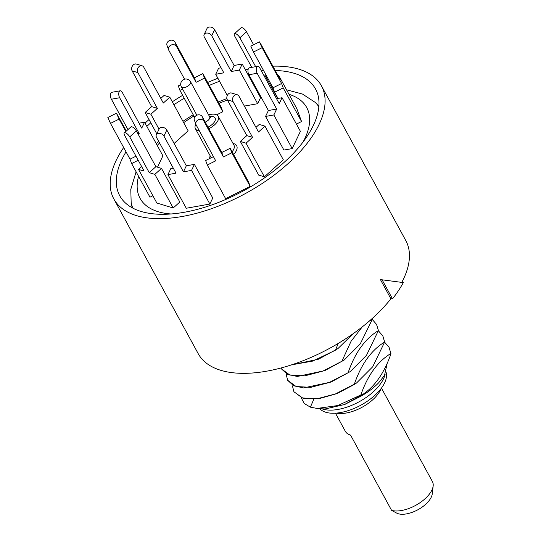 <?xml version="1.0" encoding="UTF-8"?>
<svg xmlns="http://www.w3.org/2000/svg" width="541" height="541" viewBox="0 0 541 541"><rect width="100%" height="100%" fill="white"/><g stroke="black" fill="none" stroke-linecap="round" stroke-linejoin="round"><path stroke-width="0.81" d="M126.026 151.845A111.5 54.905 151.4 0 0 119.75 195.761A111.5 54.905 151.4 0 0 200.792 208.434A111.5 54.905 151.4 0 0 301.506 144.001A111.5 54.905 -28.6 0 0 315.538 89.008A111.5 54.905 -28.6 0 0 275.227 70.499M248.224 73.021A111.5 54.905 -28.6 0 0 247.23 73.224M219.538 81.272A111.5 54.905 -28.6 0 0 209.279 85.417M184.231 98.239A111.5 54.905 -28.6 0 0 173.918 104.744M150.77 122.766A111.5 54.905 -28.6 0 0 146.861 126.425M123.673 147.531A118.209 58.205 151.4 0 0 113.86 198.973A118.209 58.205 151.4 0 0 199.778 212.41A118.209 58.205 151.4 0 0 306.551 144.095A118.209 58.205 -28.6 0 0 321.428 85.803A118.209 58.205 -28.6 0 0 272.874 66.185M248.184 69.228A118.209 58.205 -28.6 0 0 245.384 69.836M217.895 78.256A118.209 58.205 -28.6 0 0 207.676 82.475M182.648 95.331A118.209 58.205 -28.6 0 0 172.315 101.796M149.018 119.554A118.209 58.205 -28.6 0 0 145.062 123.125M401.814 282.355A118.209 58.205 -28.6 0 0 405.777 240.515L321.428 85.803M382 279.623L392.482 298.842A120.305 59.239 151.4 0 0 403.322 282.585L380.424 279.589L390.9 298.808A118.209 58.205 151.4 0 1 284.126 367.123A118.209 58.205 151.4 0 1 198.209 353.679L113.86 198.973M392.482 298.842L390.9 298.808M353.138 333.709L337.848 348.668L318.561 359.17L291.004 365.026M318.561 359.17L337.848 348.668M291.633 364.823L312.745 361.084L335.765 350.061M335.643 349.831L338.186 343.447M292.952 385.408L292.539 386.355L293.912 391.725L302.331 397.96L317.012 398.791L335.406 393.963L354.355 384.151C361.219 364.208 371.309 350.176 384.624 342.047L372.722 366.778L356.566 382.981L354.477 384.38L337.253 393.496L318.46 398.845L303.237 398.413L293.973 391.84M384.752 342.277L382.859 335.954M287.738 380.397L293.682 385.774L303.589 387.911L331.031 382.054L350.325 371.545L331.031 382.054M286.716 373.973L286.297 374.913L287.677 380.282L296.096 386.517L310.777 387.356L329.171 382.521L348.12 372.715C354.977 352.773 365.067 338.734 378.389 330.605L366.48 355.342L350.325 371.545M378.511 330.835L376.624 324.519M281.503 368.962L287.447 374.338L297.354 376.468L324.803 370.612L344.083 360.11L324.803 370.612M369.145 321.219L372.276 319.4L360.245 343.907L344.083 360.11M372.276 319.4L372.181 318.548M337.253 393.496L356.566 382.981M390.987 353.719C384.347 372.722 375.055 386.22 363.106 394.213L360.827 394.984C367.63 375.407 377.638 361.571 390.866 353.489L389.094 347.396M378.707 382.751L384.502 375.413L378.707 382.751C372.864 388.763 365.905 393.767 357.838 397.777L363.106 394.213M357.838 397.777L344.935 404.343M360.827 394.984L337.78 405.554L317.087 408.435L323.701 408.915A43.395 21.37 151.4 0 0 325.019 408.989L344.421 404.553L362.761 394.45M317.087 408.435L310.399 407.17L313.766 399.312M301.236 397.77L304.191 403.471L310.399 407.17M384.502 375.413L387.383 362.578M378.389 330.605L376.556 324.404L372.255 319.447M384.624 342.047L382.798 335.846L378.497 330.882M390.866 353.489L389.033 347.281L384.732 342.325M372.154 319.17L372.093 318.622M281.016 367.975L281.435 368.847L289.861 375.075L304.536 375.914L322.93 371.085L341.878 361.273L351.055 341.303L362.24 326.906M385.158 374.095A39.195 19.3 151.4 0 1 379.322 385.429A39.195 19.3 151.4 0 1 321.854 408.78M319.731 408.624A38.046 18.739 -28.6 0 0 332.519 413.243A38.046 18.739 151.4 0 0 370.693 398.798A38.046 18.739 151.4 0 0 386.024 372.059M336.069 413.135A29.586 14.573 -28.6 0 0 339.978 413.554A29.586 14.573 151.4 0 0 381.074 388.594M381.446 388.093L432.401 481.551A26.198 12.903 151.4 0 1 433.158 485.94A26.198 12.903 151.4 0 1 401.578 510.508A26.198 12.903 151.4 0 1 391.596 510.373L396.81 513.172A21.356 10.516 151.4 0 1 396.81 513.172L396.81 513.172A21.356 10.516 151.4 0 0 417.929 509.73A21.356 10.516 151.4 0 0 432.259 493.852L433.158 485.94M391.596 510.373L350.554 435.099A26.198 12.903 151.4 0 1 345.354 431.36L335.447 413.175M168.657 49.948L167.013 45.451A4.314 3.746 -20.1 0 1 169.516 40.555A4.314 3.746 -20.1 0 1 174.919 42.042L194.429 77.823L196.072 82.32L176.569 46.54A4.314 3.746 159.9 0 0 171.166 45.045A4.314 3.746 159.9 0 0 168.657 49.948A4.314 3.746 159.9 0 0 168.853 50.387L184.562 79.196M194.429 77.823L202.848 73.617L221.188 107.253L222.831 111.744L216.643 114.834M180.721 84.666L178.293 85.877L179.943 90.374L194.598 117.255M179.943 90.374L182.594 89.049M222.831 111.744L204.491 78.114L196.072 82.32M138.51 169.387L156.849 203.024L173.188 207.994L179.822 202.03L161.489 168.393L155.882 166.689L136.373 130.908L129.739 136.88A4.314 1.637 -132 0 0 126.844 133.586A4.314 1.637 -132 0 0 124.288 132.89A4.314 1.637 -132 0 0 124.606 135.318L144.116 171.098L138.51 169.387L141.647 166.567M167.926 174.615L186.26 208.251L209.874 204.045L212.748 198.006L194.415 164.369L186.314 165.81L166.811 130.029L163.93 136.075A4.314 3.111 -154.5 0 0 159.974 133.431A4.314 3.111 -154.5 0 0 156.322 134.878A4.314 3.111 -154.5 0 0 156.518 137.394L176.021 173.174L167.926 174.615L170.8 168.576L173.276 168.136M207.291 165.025L225.631 198.662L250.179 186.402L248.535 181.904L230.195 148.275L221.776 152.481L202.266 116.7L203.916 121.191A4.314 3.746 159.9 0 0 198.513 119.703A4.314 3.746 159.9 0 0 196.004 124.606A4.314 3.746 159.9 0 0 196.207 125.045L215.71 160.819L207.291 165.025L205.648 160.528L213.431 156.64M264.4 176.826L246.06 143.189L240.332 141.444L258.672 175.081L264.4 176.826L283.315 159.798L264.975 126.161L258.49 132.004L238.98 96.224A4.314 3.381 106.9 0 0 237.269 94.77A4.314 3.381 106.9 0 0 233.354 96.636A4.314 3.381 106.9 0 0 233.043 101.573L252.552 137.353L246.818 135.608L227.315 99.828A4.314 3.381 -73.1 0 1 227.626 94.891A4.314 3.381 -73.1 0 1 231.541 93.025L237.269 94.77M292.187 148.592L273.847 114.956L265.57 116.43L283.91 150.067L292.187 148.592L300.397 131.362L282.057 97.725L279.244 103.635L259.734 67.855A4.314 2.11 79.9 0 0 257.692 66.313A4.314 2.11 79.9 0 0 256.258 68.91A4.314 2.11 79.9 0 0 257.158 73.272L276.667 109.045L268.39 110.52L248.88 74.746A4.314 2.11 -100.1 0 1 247.974 70.384A4.314 2.11 -100.1 0 1 249.415 67.787L257.692 66.313M296.427 124.085L301.547 121.529L296.847 108.707L278.514 75.077L280.123 79.473L260.613 43.693L259.423 41.846L262.087 47.716L281.597 83.497L272.989 87.798L253.479 52.017L250.814 46.141L259.423 41.846M257.672 103.703L239.338 70.073L231.237 71.513L211.734 35.733A4.314 3.111 -154.5 0 0 207.771 33.089A4.314 3.111 -154.5 0 0 204.126 34.536L207.007 28.497A4.314 3.111 25.5 0 1 210.652 27.05A4.314 3.111 25.5 0 1 214.608 29.694L234.118 65.468L242.212 64.027L260.552 97.664L257.672 103.703L244.356 106.077M160.792 98.408L164.079 95.453L169.806 97.197L188.146 130.834L174.121 143.453M139.064 123.192L144.569 122.212L162.902 155.849L157.505 167.183M126.344 131.037L116.45 113.218L119.115 119.094L110.506 123.395L130.016 159.169L131.625 163.571L149.965 197.201L152.88 195.747M129.739 136.88L149.248 172.66L155.882 166.689M173.188 207.994L154.854 174.364L149.248 172.66M124.288 132.89L130.915 126.919A4.314 1.637 48 0 1 133.471 127.622A4.314 1.637 48 0 1 136.373 130.908M154.854 174.364L161.489 168.393M163.93 136.075L183.44 171.855L186.314 165.81M209.874 204.045L191.534 170.408L183.44 171.855M156.322 134.878L159.203 128.839A4.314 3.111 25.5 0 1 162.848 127.392A4.314 3.111 25.5 0 1 166.811 130.029M191.534 170.408L194.415 164.369M203.916 121.191L223.419 156.971L221.776 152.481M250.179 186.402L231.846 152.772L223.419 156.971M196.004 124.606L194.361 120.109A4.314 3.746 -20.1 0 1 196.863 115.206A4.314 3.746 -20.1 0 1 202.266 116.7M231.846 152.772L230.195 148.275M246.06 143.189L252.552 137.353M264.975 126.161L259.247 124.423L255.967 127.372M240.332 141.444L246.818 135.608M273.847 114.956L276.667 109.045M265.57 116.43L268.39 110.52M282.057 97.725L276.559 98.705M301.547 121.529L283.207 87.899L281.597 83.497M278.013 98.448L274.598 92.193L272.989 87.798M283.207 87.899L274.598 92.193M278.514 75.077L277.891 75.382M255.663 66.671L239.886 37.742A4.314 1.637 -132 0 0 236.985 34.448A4.314 1.637 -132 0 0 234.429 33.752L241.063 27.78A4.314 1.637 48 0 1 243.619 28.477A4.314 1.637 48 0 1 246.513 31.77L253.594 44.754M277.689 98.503L264.995 75.226L263.508 74.766M265.759 74.536L264.995 75.226M234.429 33.752A4.314 1.637 -132 0 0 234.753 36.179L251.761 67.368M263.291 70.005L261.695 71.446M227.301 95.5L215.724 74.273L218.605 68.234L221.08 67.794M242.212 64.027L239.338 70.073M215.724 74.273L223.825 72.832L204.315 37.052A4.314 3.111 -154.5 0 1 204.126 34.536M234.118 65.468L231.237 71.513M202.848 73.617L204.491 78.114M137.874 72.602L132.139 70.864A4.314 3.381 -73.1 0 1 132.45 65.928A4.314 3.381 -73.1 0 1 136.366 64.061L142.1 65.799A4.314 3.381 106.9 0 0 138.185 67.672A4.314 3.381 106.9 0 0 137.874 72.602L157.377 108.383L150.892 114.225L159.04 129.171M132.139 70.864L151.649 106.638L157.377 108.383M156.816 133.85L145.164 112.481L151.649 106.638M169.806 97.197L163.321 103.04L143.811 67.26A4.314 3.381 106.9 0 0 142.1 65.799M145.164 112.481L150.892 114.225M119.669 97.752L111.385 99.226A4.314 2.11 -100.1 0 1 110.486 94.864A4.314 2.11 -100.1 0 1 111.919 92.274L120.197 90.8A4.314 2.11 79.9 0 0 118.763 93.39A4.314 2.11 79.9 0 0 119.669 97.752L139.172 133.532L138.537 134.878M111.385 99.226L127.947 129.597M144.569 122.212L141.749 128.122L122.246 92.342A4.314 2.11 79.9 0 0 120.197 90.8M137.921 133.755L139.172 133.532M110.506 123.395L107.842 117.519L116.45 113.218M119.115 119.094L125.864 131.47M131.625 163.571L138.219 160.278M130.016 159.169L135.987 156.193M199.379 130.861A12.998 6.397 151.4 0 1 195.409 128.744A12.998 6.397 151.4 0 1 195.842 124.153M208.616 114.875A12.998 6.397 151.4 0 1 213.452 114.144A12.998 6.397 -28.6 0 1 218.226 116.308L233.942 145.137A12.998 6.397 -28.6 0 1 232.109 151.784M208.812 128.697A12.998 6.397 -28.6 0 0 218.226 116.308M176.569 46.54L174.919 42.042M138.577 176.319A94.885 46.722 -28.6 0 0 171.071 213.972M303.048 142.019A94.885 46.722 -28.6 0 0 288.995 94.31M258.551 92.477A94.885 46.722 -28.6 0 0 257.78 92.572M227.443 100.065A94.885 46.722 -28.6 0 0 219.037 103.311M193.921 116.011A94.885 46.722 -28.6 0 0 183.676 122.638M159.568 142.986A94.885 46.722 -28.6 0 0 157.248 145.468M233.009 143.419A15.087 7.432 151.4 0 1 233.597 154.503M209.698 158.506A15.087 7.432 151.4 0 1 210.192 155.855M136.109 171.788L130.787 189.404L131.172 202.699A106.016 52.207 -28.6 0 0 132.87 208.157M318.852 106.753A106.016 52.207 -28.6 0 0 315.187 102.371L302.48 94.053L286.527 89.779M227.315 99.828L233.043 101.573M248.88 74.746L257.158 73.272M253.479 52.017L262.087 47.716M239.886 37.742L246.513 31.77M211.734 35.733L214.608 29.694M195.409 128.744L211.125 157.573A12.998 6.397 -28.6 0 0 211.227 157.742M209.57 116.626A9.434 4.646 151.4 0 1 211.632 116.443A9.434 4.646 151.4 0 1 215.162 120.481A9.434 4.646 151.4 0 1 207.967 127.149M205.215 122.104A5.241 2.583 151.4 0 0 209.671 116.815L190.547 81.738A5.241 2.583 -28.6 0 1 188.708 85.498A5.241 2.583 -28.6 0 1 183.271 87.628A5.241 2.583 151.4 0 1 181.343 86.756L196.856 115.213M345.469 404.127L344.421 404.553M257.455 90.469L256.698 90.584M226.882 98.55L218.294 101.945M193.205 114.692L182.932 121.272M158.601 141.221L156.241 143.622M315.187 102.371L318.913 105.982M131.172 202.699L132.187 207.791M209.671 116.815L210.348 117.498L209.807 117.431M190.547 81.738A5.241 5.241 0 0 0 186.05 79.006A5.241 5.241 0 0 0 181.343 86.756"/></g></svg>
